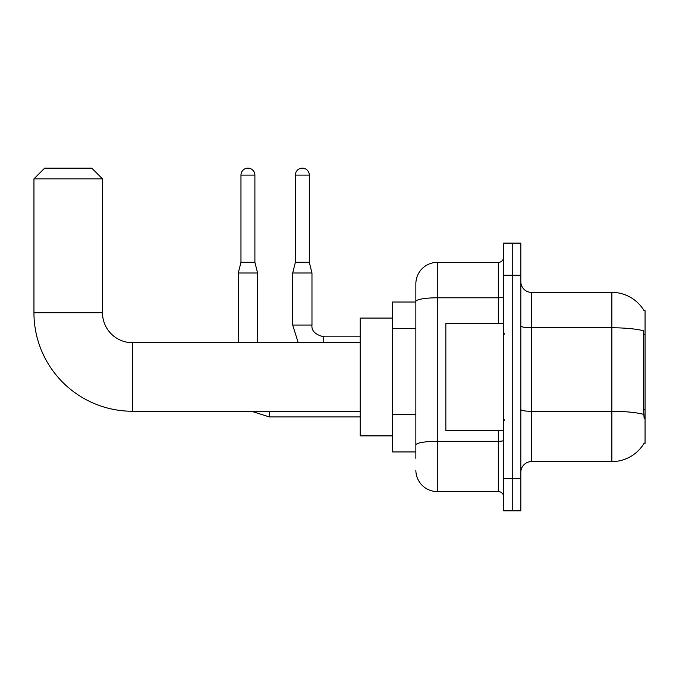 <?xml version="1.0" encoding="UTF-8"?>
<svg xmlns="http://www.w3.org/2000/svg" width="679" height="679" viewBox="0 0 679 679"><rect width="100%" height="100%" fill="white"/><g stroke="black" fill="none" stroke-linecap="round" stroke-linejoin="round"><path stroke-width="1.02" d="M531.53 461.593L611.847 461.593A37.481 37.481 0 0 0 644.184 443.064L645.05 443.387L645.05 310.583L644.074 310.719A37.481 37.481 0 0 0 611.847 292.377A37.481 37.481 0 0 1 643.998 310.583A37.481 37.481 0 0 0 611.847 292.377L531.53 292.377A10.711 10.711 0 0 1 520.818 281.666A10.711 10.711 0 0 0 531.53 292.377L531.53 461.593A10.711 10.711 0 0 0 520.818 472.304M415.862 458.376L415.862 301.51L415.862 302.019L392.301 302.019L392.301 451.951L415.862 451.951M512.246 478.729L512.246 510.854L520.818 510.854L520.818 478.729L512.246 478.729L512.246 510.854L503.682 510.854L503.682 478.729L512.246 478.729L512.246 275.241L512.246 478.729M503.682 478.729L503.682 243.116L512.246 243.116L512.246 275.241L512.246 243.116L520.818 243.116L520.818 478.729M644.184 418.756L643.497 409.445L643.65 330.843A37.481 6.51 180 0 0 611.847 327.779L611.847 292.377A37.481 37.481 0 0 1 644.074 310.719M498.327 323.433L498.327 297.792L437.284 297.792A21.422 3.718 180 0 0 415.862 301.51L415.862 283.805A21.422 21.422 0 0 1 437.284 262.391L437.284 491.579L498.327 491.579L498.327 430.537M437.284 262.391L498.327 262.391A5.356 5.356 0 0 0 503.682 257.035M415.862 322.143L415.862 283.805M415.862 448.743L415.862 420.666M503.682 496.935A5.356 5.356 0 0 0 498.327 491.579M437.284 491.579A21.422 21.422 0 0 1 415.862 470.157M503.682 323.433L445.848 323.433L445.848 430.537L503.682 430.537M360.167 411.253L132.481 411.253A98.531 98.531 0 0 1 33.95 312.722L33.95 178.857L44.661 168.146L91.784 168.146L102.495 178.857L33.95 178.857M132.481 411.253L132.481 342.717A29.986 29.986 0 0 1 102.495 312.722L102.495 178.857M392.301 318.078L360.167 318.078L360.167 435.884L392.301 435.884M254.897 262.281L240.969 262.281L240.969 175.106A6.96 6.96 0 0 1 247.928 168.146A6.96 6.96 0 0 1 254.897 175.106L254.897 262.281L257.57 272.992L257.57 342.717M238.295 342.717L238.295 272.992L257.57 272.992M309.301 262.281L295.373 262.281L295.373 175.106A6.96 6.96 0 0 1 302.333 168.146A6.96 6.96 0 0 1 309.301 175.106L309.301 262.281L311.975 272.992L311.975 325.046C311.33 330.758 315.251 334.679 323.756 336.826L323.756 342.717M360.167 336.826L323.756 336.826C315.251 334.679 311.33 330.758 311.975 325.046L292.7 325.046L292.7 272.992L311.975 272.992M645.05 334.475L643.497 334.475M645.05 409.445L643.497 409.445M415.862 328.568L392.301 328.568M415.862 414.241L392.301 414.241M611.847 461.593L611.847 327.779L531.53 327.779A10.711 1.859 0 0 1 520.818 325.92M643.768 414.411A37.481 6.51 180 0 0 611.847 411.313L531.53 411.313A10.711 1.859 -0 0 1 520.818 409.454M520.818 275.241L503.682 275.241M503.682 440.374A5.356 0.934 0 0 1 498.327 441.299L437.284 441.299A21.422 3.718 180 0 0 415.862 445.017M503.682 296.859A5.356 0.934 0 0 1 498.327 297.792L498.327 262.391M33.95 312.722L102.495 312.722M360.167 416.931L269.351 416.931L251.451 411.253L269.351 416.931L269.351 411.253M240.969 175.106L254.897 175.106M295.373 175.106L309.301 175.106M504.752 334.144L503.682 333.075M504.752 419.826L503.682 420.895M360.167 342.717L132.481 342.717M240.969 262.281L238.295 272.992M292.7 325.046L298.217 342.717M311.975 325.046C311.33 330.758 315.251 334.679 323.756 336.826M295.373 262.281L292.7 272.992"/></g></svg>
